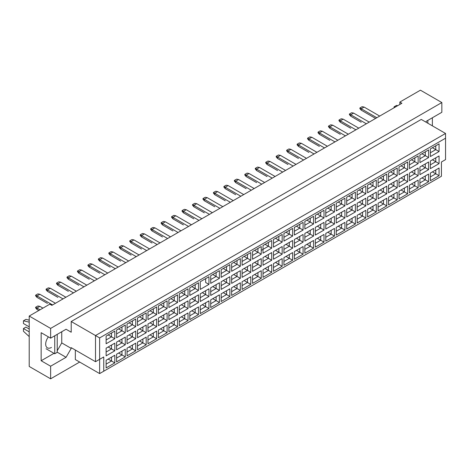 <?xml version="1.0" encoding="UTF-8"?>
<svg xmlns="http://www.w3.org/2000/svg" width="469" height="469" viewBox="0 0 469 469"><rect width="100%" height="100%" fill="white"/><g stroke="black" fill="none" stroke-linecap="round" stroke-linejoin="round"><path stroke-width="0.7" d="M425.887 122.104L426.403 121.213L441.845 112.296L441.845 102.547L420.429 90.183L399.84 102.072L401.898 103.262L51.866 305.348L49.808 304.164L29.213 316.047L29.213 366.453L50.629 378.817L79.66 362.056M50.629 378.817L50.629 366.213L41.155 360.749L41.155 332.691L50.629 338.161L50.629 328.411L29.213 316.047M50.629 366.213L66.07 357.302L71.218 348.385L71.218 347.67L95.518 361.699L95.518 335.546L445.55 133.454L421.256 119.425L71.218 321.517L71.218 332.216L66.07 329.244L50.629 338.161M441.845 102.547L50.629 328.411M432.371 125.844L432.371 117.76M399.84 102.072L399.84 104.446M103.755 371.208L99.633 373.588L99.633 359.318L103.755 356.944L103.755 371.208L441.435 176.25L99.633 373.588L75.339 359.559L75.339 350.05M71.218 321.517L99.633 337.92L99.633 359.318L95.518 361.699L103.755 356.944M66.07 329.244L71.218 332.216M57.218 350.759L61.75 342.915L61.75 331.741M61.75 342.915L71.218 348.385M445.55 159.607L441.435 161.987L445.55 159.607L445.55 138.208L99.633 337.92M57.218 352.19L66.07 357.302M41.155 360.749L54.005 353.327M48.407 336.877A8.155 4.708 120 0 0 47.375 347.834A8.155 4.708 120 0 0 51.455 347.435M432.436 171.865L435.771 173.788L435.771 169.936L430.378 173.055L439.066 168.037L439.066 175.693L430.378 180.706L430.378 173.055M430.378 176.907L435.771 173.788L439.066 175.693M441.435 176.25L441.435 161.987M106.117 336.103L114.811 331.085L114.811 338.741L106.117 343.759L106.117 336.103L111.516 332.99L111.516 336.842L114.811 338.741M106.117 348.18L114.811 343.167L114.811 350.824L106.117 355.836L106.117 348.18L111.516 345.067L111.516 348.918L114.811 350.824M106.117 360.262L114.811 355.244L114.811 362.9L106.117 367.913L106.117 360.262L111.516 357.144L111.516 360.995L114.811 362.9M116.582 330.065L125.27 325.046L125.27 332.703L116.582 337.721L116.582 330.065L121.975 326.952L121.975 330.803L125.27 332.703M116.582 342.141L125.27 337.129L125.27 344.779L116.582 349.798L116.582 342.141L121.975 339.028L121.975 342.88L125.27 344.779M116.582 354.218L125.27 349.206L125.27 356.862L116.582 361.875L116.582 354.218L121.975 351.105L121.975 354.957L125.27 356.862M127.04 324.026L135.729 319.008L135.729 326.664L127.04 331.683L127.04 324.026L132.434 320.913L132.434 324.765L135.729 326.664M127.04 336.103L135.729 331.085L135.729 338.741L127.04 343.759L127.04 336.103L132.434 332.99L132.434 336.842L135.729 338.741M127.04 348.18L135.729 343.167L135.729 350.824L127.04 355.836L127.04 348.18L132.434 345.067L132.434 348.918L135.729 350.824M137.499 317.988L146.187 312.97L146.187 320.626L137.499 325.644L137.499 317.988L142.893 314.875L142.893 318.727L146.187 320.626M137.499 330.065L146.187 325.046L146.187 332.703L137.499 337.721L137.499 330.065L142.893 326.952L142.893 330.803L146.187 332.703M137.499 342.141L146.187 337.129L146.187 344.779L137.499 349.798L137.499 342.141L142.893 339.028L142.893 342.88L146.187 344.779M147.958 311.949L156.646 306.931L156.646 314.588L147.958 319.606L147.958 311.949L153.351 308.831L153.351 312.682L156.646 314.588M147.958 324.026L156.646 319.008L156.646 326.664L147.958 331.683L147.958 324.026L153.351 320.913L153.351 324.765L156.646 326.664M147.958 336.103L156.646 331.085L156.646 338.741L147.958 343.759L147.958 336.103L153.351 332.99L153.351 336.842L156.646 338.741M158.416 305.911L167.111 300.893L167.111 308.549L158.416 313.568L158.416 305.911L163.816 302.792L163.816 306.644L167.111 308.549M158.416 317.988L167.111 312.97L167.111 320.626L158.416 325.644L158.416 317.988L163.816 314.875L163.816 318.727L167.111 320.626M158.416 330.065L167.111 325.046L167.111 332.703L158.416 337.721L158.416 330.065L163.816 326.952L163.816 330.803L167.111 332.703M168.881 299.873L177.569 294.854L177.569 302.511L168.881 307.523L168.881 299.873L174.275 296.754L174.275 300.606L177.569 302.511M168.881 311.949L177.569 306.931L177.569 314.588L168.881 319.606L168.881 311.949L174.275 308.831L174.275 312.682L177.569 314.588M168.881 324.026L177.569 319.008L177.569 326.664L168.881 331.683L168.881 324.026L174.275 320.913L174.275 324.765L177.569 326.664M179.34 293.829L188.028 288.816L188.028 296.472L179.34 301.485L179.34 293.829L184.733 290.716L184.733 294.567L188.028 296.472M179.34 305.911L188.028 300.893L188.028 308.549L179.34 313.568L179.34 305.911L184.733 302.792L184.733 306.644L188.028 308.549M179.34 317.988L188.028 312.97L188.028 320.626L179.34 325.644L179.34 317.988L184.733 314.875L184.733 318.727L188.028 320.626M189.798 287.79L198.487 282.778L198.487 290.434L189.798 295.447L189.798 287.79L195.192 284.677L195.192 288.529L198.487 290.434M189.798 299.873L198.487 294.854L198.487 302.511L189.798 307.523L189.798 299.873L195.192 296.754L195.192 300.606L198.487 302.511M189.798 311.949L198.487 306.931L198.487 314.588L189.798 319.606L189.798 311.949L195.192 308.837L195.192 312.688L198.487 314.588M208.945 284.39L205.651 282.49L205.651 278.639L200.257 281.752L208.945 276.739L208.945 284.39L200.257 289.408L200.257 281.752L200.257 289.408M200.257 293.829L208.945 288.816L208.945 296.472L200.257 301.485L200.257 293.829L205.651 290.716L205.651 294.567L208.945 296.472M200.257 305.911L208.945 300.893L208.945 308.549L200.257 313.568L200.257 305.911L205.651 302.792L205.651 306.644L208.945 308.549M210.716 275.713L219.41 270.695L219.41 278.352L210.716 283.37L210.716 275.713L216.115 272.6L216.115 276.452L219.41 278.352M210.716 287.79L219.41 282.778L219.41 290.434L210.716 295.447L210.716 287.79L216.115 284.677L216.115 288.529L219.41 290.434M210.716 299.873L219.41 294.854L219.41 302.511L210.716 307.523L210.716 299.873L216.115 296.754L216.115 300.606L219.41 302.511M221.18 269.675L229.869 264.657L229.869 272.313L221.18 277.331L221.18 269.675L226.574 266.562L226.574 270.414L229.869 272.313M221.18 281.752L229.869 276.739L229.869 284.39L221.18 289.408L221.18 281.752L226.574 278.639L226.574 282.49L229.869 284.39M221.18 293.834L229.869 288.816L229.869 296.472L221.18 301.485L221.18 293.834L226.574 290.716L226.574 294.567L229.869 296.472M231.639 263.637L240.327 258.618L240.327 266.275L231.639 271.293L231.639 263.637L237.033 260.524L237.033 264.375L240.327 266.275M231.639 275.713L240.327 270.695L240.327 278.352L231.639 283.37L231.639 275.713L237.033 272.6L237.033 276.452L240.327 278.352M231.639 287.79L240.327 282.778L240.327 290.434L231.639 295.447L231.639 287.79L237.033 284.677L237.033 288.529L240.327 290.434M242.098 257.598L250.786 252.58L250.786 260.236L242.098 265.255L242.098 257.598L247.491 254.485L247.491 258.337L250.786 260.236M242.098 269.675L250.786 264.657L250.786 272.313L242.098 277.331L242.098 269.675L247.491 266.562L247.491 270.414L250.786 272.313M242.098 281.752L250.786 276.739L250.786 284.39L242.098 289.408L242.098 281.752L247.491 278.639L247.491 282.49L250.786 284.39M252.557 251.56L261.245 246.542L261.245 254.198L252.557 259.216L252.557 251.56L257.95 248.447L257.95 252.299L261.245 254.198M252.557 263.637L261.245 258.618L261.245 266.275L252.557 271.293L252.557 263.637L257.95 260.524L257.95 264.375L261.245 266.275M252.557 275.713L261.245 270.701L261.245 278.352L252.557 283.37L252.557 275.713L257.95 272.6L257.95 276.452L261.245 278.352M263.015 245.522L271.709 240.503L271.709 248.16L263.015 253.178L263.015 245.522L268.415 242.403L268.415 246.254L271.709 248.16M263.015 257.598L271.709 252.58L271.709 260.236L263.015 265.255L263.015 257.598L268.415 254.485L268.415 258.337L271.709 260.236M263.015 269.675L271.709 264.657L271.709 272.313L263.015 277.331L263.015 269.675L268.415 266.562L268.415 270.414L271.709 272.313M273.48 239.483L282.168 234.465L282.168 242.121L273.48 247.134L273.48 239.483L278.873 236.364L278.873 240.216L282.168 242.121M273.48 251.56L282.168 246.542L282.168 254.198L273.48 259.216L273.48 251.56L278.873 248.447L278.873 252.299L282.168 254.198M273.48 263.637L282.168 258.618L282.168 266.275L273.48 271.293L273.48 263.637L278.873 260.524L278.873 264.375L282.168 266.275M283.938 233.439L292.627 228.426L292.627 236.083L283.938 241.095L283.938 233.439L289.332 230.326L289.332 234.178L292.627 236.083M283.938 245.522L292.627 240.503L292.627 248.16L283.938 253.178L283.938 245.522L289.332 242.403L289.332 246.254L292.627 248.16M283.938 257.598L292.627 252.58L292.627 260.236L283.938 265.255L283.938 257.598L289.332 254.485L289.332 258.337L292.627 260.236M294.397 227.401L303.085 222.388L303.085 230.044L294.397 235.057L294.397 227.401L299.791 224.288L299.791 228.139L303.085 230.044M294.397 239.483L303.085 234.465L303.085 242.121L294.397 247.14L294.397 239.483L299.791 236.364L299.791 240.216L303.085 242.121M294.397 251.56L303.085 246.542L303.085 254.198L294.397 259.216L294.397 251.56L299.791 248.447L299.791 252.299L303.085 254.198M304.856 221.362L313.544 216.35L313.544 224L304.856 229.019L304.856 221.362L310.249 218.249L310.249 222.101L313.544 224M304.856 233.445L313.544 228.426L313.544 236.083L304.856 241.095L304.856 233.445L310.249 230.326L310.249 234.178L313.544 236.083M304.856 245.522L313.544 240.503L313.544 248.16L304.856 253.178L304.856 245.522L310.249 242.403L310.249 246.254L313.544 248.16M315.315 215.324L324.009 210.305L324.009 217.962L315.315 222.98L315.315 215.324L320.714 212.211L320.714 216.062L324.009 217.962M315.315 227.401L324.009 222.388L324.009 230.044L315.315 235.057L315.315 227.401L320.714 224.288L320.714 228.139L324.009 230.044M315.315 239.483L324.009 234.465L324.009 242.121L315.315 247.14L315.315 239.483L320.714 236.364L320.714 240.216L324.009 242.121M325.779 209.285L334.467 204.267L334.467 211.924L325.779 216.942L325.779 209.285L331.173 206.172L331.173 210.024L334.467 211.924M325.779 221.362L334.467 216.35L334.467 224.006L325.779 229.019L325.779 221.362L331.173 218.249L331.173 222.101L334.467 224.006M325.779 233.445L334.467 228.426L334.467 236.083L325.779 241.095L325.779 233.445L331.173 230.326L331.173 234.178L334.467 236.083M336.238 203.247L344.926 198.229L344.926 205.885L336.238 210.903L336.238 203.247L341.631 200.134L341.631 203.986L344.926 205.885M336.238 215.324L344.926 210.311L344.926 217.962L336.238 222.98L336.238 215.324L341.631 212.211L341.631 216.062L344.926 217.962M336.238 227.401L344.926 222.388L344.926 230.044L336.238 235.057L336.238 227.401L341.631 224.288L341.631 228.139L344.926 230.044M346.697 197.209L355.385 192.19L355.385 199.847L346.697 204.865L346.697 197.209L352.09 194.096L352.09 197.947L355.385 199.847M346.697 209.285L355.385 204.267L355.385 211.924L346.697 216.942L346.697 209.285L352.09 206.172L352.09 210.024L355.385 211.924M346.697 221.362L355.385 216.35L355.385 224.006L346.697 229.019L346.697 221.362L352.09 218.249L352.09 222.101L355.385 224.006M357.155 191.17L365.843 186.152L365.843 193.808L357.155 198.827L357.155 191.17L362.549 188.057L362.549 191.909L365.843 193.808M357.155 203.247L365.843 198.229L365.843 205.885L357.155 210.903L357.155 203.247L362.549 200.134L362.549 203.986L365.843 205.885M357.155 215.324L365.843 210.311L365.843 217.962L357.155 222.98L357.155 215.324L362.549 212.211L362.549 216.062L365.843 217.962M367.614 185.132L376.302 180.114L376.302 187.77L367.614 192.788L367.614 185.132L373.013 182.013L373.013 185.865L376.302 187.77M367.614 197.209L376.302 192.19L376.302 199.847L367.614 204.865L367.614 197.209L373.013 194.096L373.013 197.947L376.302 199.847M367.614 209.285L376.302 204.267L376.302 211.924L367.614 216.942L367.614 209.285L373.013 206.172L373.013 210.024L376.302 211.924M378.078 179.094L386.767 174.075L386.767 181.732L378.078 186.75L378.078 179.094L383.472 175.975L383.472 179.826L386.767 181.732M378.078 191.17L386.767 186.152L386.767 193.808L378.078 198.827L378.078 191.17L383.472 188.057L383.472 191.909L386.767 193.808M378.078 203.247L386.767 198.229L386.767 205.885L378.078 210.903L378.078 203.247L383.472 200.134L383.472 203.986L386.767 205.885M388.537 173.055L397.225 168.037L397.225 175.693L388.537 180.706L388.537 173.055L393.931 169.936L393.931 173.788L397.225 175.693M388.537 185.132L397.225 180.114L397.225 187.77L388.537 192.788L388.537 185.132L393.931 182.013L393.931 185.865L397.225 187.77M388.537 197.209L397.225 192.19L397.225 199.847L388.537 204.865L388.537 197.209L393.931 194.096L393.931 197.947L397.225 199.847M398.996 167.011L407.684 161.998L407.684 169.655L398.996 174.667L398.996 167.011L404.389 163.898L404.389 167.75L407.684 169.655M398.996 179.094L407.684 174.075L407.684 181.732L398.996 186.75L398.996 179.094L404.389 175.975L404.389 179.826L407.684 181.732M398.996 191.17L407.684 186.152L407.684 193.808L398.996 198.827L398.996 191.17L404.389 188.057L404.389 191.909L407.684 193.808M409.455 160.973L418.143 155.96L418.143 163.617L409.455 168.629L409.455 160.973L414.848 157.86L414.848 161.711L418.143 163.617M409.455 173.055L418.143 168.037L418.143 175.693L409.455 180.706L409.455 173.055L414.848 169.936L414.848 173.788L418.143 175.693M409.455 185.132L418.143 180.114L418.143 187.77L409.455 192.788L409.455 185.132L414.848 182.019L414.848 185.871L418.143 187.77M419.913 154.934L428.602 149.922L428.602 157.572L419.913 162.591L419.913 154.934L425.313 151.821L425.313 155.673L428.602 157.572M419.913 167.011L428.602 161.998L428.602 169.655L419.913 174.667L419.913 167.011L425.313 163.898L425.313 167.75L428.602 169.655M419.913 179.094L428.602 174.075L428.602 181.732L419.913 186.75L419.913 179.094L425.313 175.975L425.313 179.826L428.602 181.732M430.378 148.896L439.066 143.877L439.066 151.534L430.378 156.552L430.378 148.896L435.771 145.783L435.771 149.634L439.066 151.534M430.378 160.973L439.066 155.96L439.066 163.617L430.378 168.629L430.378 160.973L435.771 157.86L435.771 161.711L439.066 163.617M439.066 168.037L435.771 169.936M432.436 159.788L435.771 161.711L430.378 164.824M432.436 147.706L435.771 149.634L430.378 152.747M421.977 177.903L425.313 179.826L419.913 182.945M421.977 165.827L425.313 167.75L419.913 170.863M421.977 153.744L425.313 155.673L419.913 158.786M411.512 183.942L414.848 185.871L409.455 188.984M411.512 171.865L414.848 173.788L409.455 176.907M411.512 159.788L414.848 161.711L409.455 164.824M401.054 189.98L404.389 191.909L398.996 195.022M401.054 177.903L404.389 179.826L398.996 182.945M401.054 165.827L404.389 167.75L398.996 170.863M390.595 196.019L393.931 197.947L388.537 201.06M390.595 183.942L393.931 185.865L388.537 188.984M390.595 171.865L393.931 173.788L388.537 176.907M380.136 202.057L383.472 203.986L378.078 207.099M380.136 189.98L383.472 191.909L378.078 195.022M380.136 177.903L383.472 179.826L378.078 182.945M369.678 208.095L373.013 210.024L367.614 213.137M369.678 196.019L373.013 197.947L367.614 201.06M369.678 183.942L373.013 185.865L367.614 188.984M359.213 214.134L362.549 216.062L357.155 219.175M359.213 202.057L362.549 203.986L357.155 207.099M359.213 189.98L362.549 191.909L357.155 195.022M348.754 220.178L352.09 222.101L346.697 225.214M348.754 208.095L352.09 210.024L346.697 213.137M348.754 196.019L352.09 197.947L346.697 201.06M338.296 226.216L341.631 228.139L336.238 231.252M338.296 214.134L341.631 216.062L336.238 219.175M338.296 202.057L341.631 203.986L336.238 207.099M327.837 232.255L331.173 234.178L325.779 237.296M327.837 220.178L331.173 222.101L325.779 225.214M327.837 208.095L331.173 210.024L325.779 213.137M317.378 238.293L320.714 240.216L315.315 243.335M317.378 226.216L320.714 228.139L315.315 231.252M317.378 214.134L320.714 216.062L315.315 219.175M306.914 244.331L310.249 246.254L304.856 249.373M306.914 232.255L310.249 234.178L304.856 237.296M306.914 220.178L310.249 222.101L304.856 225.214M296.455 250.37L299.791 252.299L294.397 255.412M296.455 238.293L299.791 240.216L294.397 243.335M296.455 226.216L299.791 228.139L294.397 231.252M285.996 256.408L289.332 258.337L283.938 261.45M285.996 244.331L289.332 246.254L283.938 249.373M285.996 232.255L289.332 234.178L283.938 237.291M275.538 262.447L278.873 264.375L273.48 267.488M275.538 250.37L278.873 252.299L273.48 255.412M275.538 238.293L278.873 240.216L273.48 243.335M265.079 268.485L268.415 270.414L263.015 273.527M265.079 256.408L268.415 258.337L263.015 261.45M265.079 244.331L268.415 246.254L261.245 250.393M263.015 249.373L268.415 246.254M254.614 274.523L257.95 276.452L252.557 279.565M254.614 262.447L257.95 264.375L252.557 267.488M254.614 250.37L257.95 252.299L252.557 255.412L257.95 252.299M244.156 280.568L247.491 282.49L242.098 285.603M244.156 268.485L247.491 270.414L242.098 273.527M244.156 256.408L247.491 258.337L242.098 261.45L247.491 258.337M233.697 286.606L237.033 288.529L231.639 291.642M233.697 274.523L237.033 276.452L231.639 279.565M233.697 262.447L237.033 264.375L231.639 267.488L237.033 264.375M223.238 292.644L226.574 294.567L221.18 297.686M223.238 280.568L226.574 282.49L221.18 285.603M223.238 268.485L226.574 270.414L221.18 273.527L226.574 270.414M212.779 298.683L216.115 300.606L210.716 303.724M212.779 286.606L216.115 288.529L210.716 291.642M212.779 274.523L216.115 276.452L210.716 279.565L216.115 276.452M202.315 304.721L205.651 306.644L200.257 309.763M202.315 292.644L205.651 294.567L200.257 297.68M205.651 278.639L208.945 276.739M191.856 310.759L195.192 312.688L189.798 315.801M191.856 298.683L195.192 300.606L189.798 303.724M191.856 286.606L195.192 288.529L189.798 291.642M181.397 316.798L184.733 318.727L179.34 321.84M181.397 304.721L184.733 306.644L179.34 309.763M181.397 292.644L184.733 294.567L179.34 297.68M170.939 322.836L174.275 324.765L168.881 327.878M170.939 310.759L174.275 312.682L168.881 315.801M170.939 298.683L174.275 300.606L168.881 303.724M160.48 328.875L163.816 330.803L158.416 333.916M160.48 316.798L163.816 318.727L158.416 321.84M160.48 304.721L163.816 306.644L158.416 309.763M150.016 334.913L153.351 336.842L147.958 339.955M150.016 322.836L153.351 324.765L147.958 327.878M150.016 310.759L153.351 312.682L147.958 315.801M139.557 340.957L142.893 342.88L137.499 345.993M139.557 328.875L142.893 330.803L137.499 333.916M139.557 316.798L142.893 318.727L137.499 321.84M129.098 346.996L132.434 348.918L127.04 352.031M129.098 334.913L132.434 336.842L127.04 339.955M129.098 322.836L132.434 324.765L127.04 327.878M118.639 353.034L121.975 354.957L116.582 358.07M118.639 340.951L121.975 342.88L116.582 345.993M118.639 328.875L121.975 330.803L116.582 333.916M108.181 359.072L111.516 360.995L106.117 364.114M108.181 346.996L111.516 348.918L106.117 352.031M108.181 334.913L111.516 336.842L106.117 339.955M439.066 155.96L435.771 157.86M439.066 143.877L435.771 145.783M428.602 174.075L425.313 175.975M428.602 161.998L425.313 163.898M428.602 149.922L425.313 151.821M418.143 180.114L414.848 182.019M418.143 168.037L414.848 169.936M418.143 155.96L414.848 157.86M407.684 186.152L404.389 188.057M407.684 174.075L404.389 175.975M407.684 161.998L404.389 163.898M397.225 192.19L393.931 194.096M397.225 180.114L393.931 182.013M397.225 168.037L393.931 169.936M386.767 198.229L383.472 200.134M386.767 186.152L383.472 188.057M386.767 174.075L383.472 175.975M376.302 204.267L373.013 206.172M376.302 192.19L373.013 194.096M376.302 180.114L373.013 182.013M365.843 210.311L362.549 212.211M365.843 198.229L362.549 200.134M365.843 186.152L362.549 188.057M355.385 216.35L352.09 218.249M355.385 204.267L352.09 206.172M355.385 192.19L352.09 194.096M344.926 222.388L341.631 224.288M344.926 210.311L341.631 212.211M344.926 198.229L341.631 200.134M334.467 228.426L331.173 230.326M334.467 216.35L331.173 218.249M334.467 204.267L331.173 206.172M324.009 234.465L320.714 236.364M324.009 222.388L320.714 224.288M324.009 210.305L320.714 212.211M313.544 240.503L310.249 242.403M313.544 228.426L310.249 230.326M313.544 216.35L310.249 218.249M303.085 246.542L299.791 248.447M303.085 234.465L299.791 236.364M303.085 222.388L299.791 224.288M292.627 252.58L289.332 254.485M292.627 240.503L289.332 242.403M292.627 228.426L289.332 230.326M282.168 258.618L278.873 260.524M282.168 246.542L278.873 248.447M282.168 234.465L278.873 236.364M271.709 264.657L268.415 266.562M271.709 252.58L268.415 254.485M271.709 240.503L268.415 242.403M261.245 270.701L257.95 272.6M261.245 258.618L257.95 260.524M261.245 246.542L257.95 248.447M250.786 276.739L247.491 278.639M250.786 264.657L247.491 266.562M250.786 252.58L247.491 254.485M240.327 282.778L237.033 284.677M240.327 270.695L237.033 272.6M240.327 258.618L237.033 260.524M229.869 288.816L226.574 290.716M229.869 276.739L226.574 278.639M229.869 264.657L226.574 266.562M219.41 294.854L216.115 296.754M219.41 282.778L216.115 284.677M219.41 270.695L216.115 272.6M208.945 300.893L205.651 302.792M208.945 288.816L205.651 290.716M198.487 306.931L195.192 308.837M198.487 294.854L195.192 296.754M198.487 282.778L195.192 284.677M188.028 312.97L184.733 314.875M188.028 300.893L184.733 302.792M188.028 288.816L184.733 290.716M177.569 319.008L174.275 320.913M177.569 306.931L174.275 308.831M177.569 294.854L174.275 296.754M167.111 325.046L163.816 326.952M167.111 312.97L163.816 314.875M167.111 300.893L163.816 302.792M156.646 331.085L153.351 332.99M156.646 319.008L153.351 320.913M156.646 306.931L153.351 308.831M146.187 337.129L142.893 339.028M146.187 325.046L142.893 326.952M146.187 312.97L142.893 314.875M135.729 343.167L132.434 345.067M135.729 331.085L132.434 332.99M135.729 319.008L132.434 320.913M125.27 349.206L121.975 351.105M125.27 337.129L121.975 339.028M125.27 325.046L121.975 326.952M114.811 355.244L111.516 357.144M114.811 343.167L111.516 345.067M114.811 331.085L111.516 332.99M445.55 138.208L445.55 133.454M375.587 118.452L361.212 110.156L361.212 108.726L359.893 107.97L362.121 106.686L364.096 107.067L379.702 116.078M376.818 117.737L361.212 108.726L364.096 107.067M361.212 110.156L359.893 108.632L359.893 107.97M366.359 123.781L350.753 114.764L350.753 116.195L361.212 122.233M350.753 116.195L349.434 114.671L349.434 114.008L351.656 112.724L353.638 113.105L369.244 122.116M353.638 113.105L350.753 114.764L349.434 114.008M355.901 129.819L340.295 120.809L340.295 122.233L350.753 128.272M340.295 122.233L338.976 120.709L338.976 120.046L341.198 118.763L343.173 119.144L358.785 128.154M343.173 119.144L340.295 120.809L338.976 120.046M329.83 140.348L319.371 134.31L319.371 132.885L318.052 132.123L320.28 130.839L322.256 131.22L337.862 140.231M334.977 141.896L319.371 132.885L322.256 131.22M319.371 134.31L318.052 132.791L318.052 132.123M308.913 152.425L298.454 146.387L298.454 144.962L297.135 144.2L299.357 142.916L301.338 143.297L316.944 152.308M314.06 153.973L298.454 144.962L301.338 143.297M298.454 146.387L297.135 144.868L297.135 144.2M287.995 164.508L277.531 158.469L277.531 157.039L276.218 156.277L278.439 154.993L280.415 155.374L296.021 164.385M293.143 166.049L277.531 157.039L280.415 155.374M277.531 158.469L276.218 156.945L276.218 156.277M345.442 135.858L329.83 126.847L329.83 128.272L340.295 134.31M324.519 147.934L308.913 138.924L308.913 140.348L319.371 146.387M303.601 160.011L287.995 151L287.995 152.425L298.454 158.469M282.684 172.088L267.072 163.077L267.072 164.508L277.531 170.546M329.83 128.272L328.517 126.747L328.517 126.085L330.739 124.801L332.714 125.182L348.32 134.193M332.714 125.182L329.83 126.847L328.517 126.085M308.913 140.348L307.594 138.83L307.594 138.162L309.821 136.878L311.797 137.259L327.403 146.269M311.797 137.259L308.913 138.924L307.594 138.162M287.995 152.425L286.676 150.907L286.676 150.238L288.898 148.954L290.874 149.335L306.486 158.346M290.874 149.335L287.995 151L286.676 150.238M267.072 164.508L265.759 162.983L265.759 162.315L267.981 161.031L269.956 161.412L285.562 170.423M269.956 161.412L267.072 163.077L265.759 162.315M272.219 178.126L256.613 169.116L256.613 170.546L267.072 176.584M427.845 120.381L427.845 123.23M394.077 107.776L394.077 106.826L396.545 105.402L397.724 105.672M394.077 106.826L395.25 107.096M54.75 335.781L54.75 353.755L57.218 352.33L57.218 334.356M54.75 353.755L46.056 348.743M29.213 326.87L23.45 323.54L23.45 320.802L25.918 319.377L29.213 320.139M23.45 320.802L29.213 322.139M29.213 336.59L23.45 331.266L23.45 328.529L25.918 327.104L29.213 329.009M23.45 328.529L29.213 331.859M256.613 170.546L255.294 169.022L255.294 168.359L257.522 167.075L259.498 167.451L275.104 176.461M259.498 167.451L256.613 169.116L255.294 168.359M246.155 188.661L235.696 182.623L235.696 181.198L234.377 180.436L236.599 179.152L238.574 179.533L254.186 188.544M251.302 190.209L235.696 181.198L238.574 179.533M235.696 182.623L234.377 181.098L234.377 180.436M225.231 200.738L214.773 194.699L214.773 193.275L213.459 192.513L215.681 191.229L217.657 191.61L233.263 200.621M230.385 202.286L214.773 193.275L217.657 191.61M214.773 194.699L213.459 193.181L213.459 192.513M261.761 184.165L246.155 175.154L246.155 176.584L256.613 182.623M240.843 196.247L225.237 187.237L225.237 188.661L235.696 194.699M219.92 208.324L204.314 199.313L204.314 200.738L214.773 206.776M246.155 176.584L244.836 175.06L244.836 174.398L247.057 173.114L249.039 173.495L264.645 182.505M249.039 173.495L246.155 175.154L244.836 174.398M225.237 188.661L223.918 187.137L223.918 186.474L226.14 185.191L228.116 185.572L243.722 194.582M228.116 185.572L225.237 187.237L223.918 186.474M204.314 200.738L202.995 199.219L202.995 198.551L205.223 197.267L207.198 197.648L222.804 206.659M207.198 197.648L204.314 199.313L202.995 198.551M209.461 214.362L193.855 205.352L193.855 206.776L204.314 212.815M193.855 218.853L183.397 212.815L183.397 211.39L182.078 210.628L184.299 209.344L186.275 209.725L201.887 218.736M199.003 220.401L183.397 211.39L186.275 209.725M183.397 212.815L182.078 211.296L182.078 210.628M172.932 230.936L162.473 224.897L162.473 223.467L161.16 222.705L163.382 221.421L165.358 221.802L180.964 230.812M178.085 232.477L162.473 223.467L165.358 221.802M162.473 224.897L161.16 223.373L161.16 222.705M152.015 243.012L141.556 236.974L141.556 235.544L140.237 234.787L142.459 233.503L144.44 233.884L160.046 242.895M157.162 244.554L141.556 235.544L144.44 233.884M141.556 236.974L140.237 235.45L140.237 234.787M131.097 255.089L120.639 249.051L120.639 247.626L119.319 246.864L121.541 245.58L123.517 245.961L139.123 254.972M136.245 256.637L120.639 247.626L123.517 245.961M120.639 249.051L119.319 247.526L119.319 246.864M110.174 267.166L99.715 261.127L99.715 259.703L98.396 258.941L100.624 257.657L102.6 258.038L118.206 267.049M115.321 268.714L99.715 259.703L102.6 258.038M99.715 261.127L98.396 259.609L98.396 258.941M89.257 279.243L78.798 273.204L78.798 271.78L77.479 271.018L79.701 269.734L81.676 270.115L97.288 279.125M94.404 280.79L78.798 271.78L81.676 270.115M78.798 273.204L77.479 271.686L77.479 271.018M68.339 291.325L57.875 285.287L57.875 283.856L56.561 283.094L58.783 281.81L60.759 282.191L76.365 291.202M73.486 292.867L57.875 283.856L60.759 282.191M57.875 285.287L56.561 283.763L56.561 283.094M47.416 303.402L36.957 297.364L36.957 295.933L35.638 295.177L37.866 293.893L39.842 294.268L55.448 303.279M52.563 304.944L36.957 295.933L39.842 294.268M36.957 297.364L35.638 295.839L35.638 295.177M188.544 226.439L172.938 217.428L172.938 218.853L183.397 224.897M167.621 238.516L152.015 229.505L152.015 230.936L162.473 236.974M146.703 250.598L131.097 241.588L131.097 243.012L141.556 249.051M125.786 262.675L110.174 253.665L110.174 255.089L120.639 261.127M104.863 274.752L89.257 265.741L89.257 267.166L99.715 273.204M83.945 286.829L68.339 277.818L68.339 279.243L78.798 285.281M63.022 298.905L47.416 289.895L47.416 291.325L57.875 297.364M38.81 310.507L36.957 309.44L36.957 308.016L35.638 307.254L37.866 305.97L39.842 306.351L42.925 308.133M40.047 309.798L36.957 308.016L39.842 306.351M36.957 309.44L35.638 307.916L35.638 307.254M193.855 206.776L192.536 205.258L192.536 204.59L194.758 203.306L196.74 203.687L212.346 212.697M196.74 203.687L193.855 205.352L192.536 204.59M172.938 218.853L171.619 217.335L171.619 216.666L173.841 215.382L175.816 215.763L191.422 224.774M175.816 215.763L172.938 217.428L171.619 216.666M152.015 230.936L150.696 229.411L150.696 228.749L152.923 227.465L154.899 227.84L170.505 236.851M154.899 227.84L152.015 229.505L150.696 228.749M131.097 243.012L129.778 241.488L129.778 240.826L132 239.542L133.976 239.923L149.588 248.933M133.976 239.923L131.097 241.588L129.778 240.826M110.174 255.089L108.861 253.565L108.861 252.902L111.083 251.619L113.058 252L128.664 261.01M113.058 252L110.174 253.665L108.861 252.902M89.257 267.166L87.938 265.647L87.938 264.979L90.165 263.695L92.141 264.076L107.747 273.087M92.141 264.076L89.257 265.741L87.938 264.979M68.339 279.243L67.02 277.724L67.02 277.056L69.242 275.772L71.218 276.153L86.829 285.164M71.218 276.153L68.339 277.818L67.02 277.056M47.416 291.325L46.097 289.801L46.097 289.133L48.325 287.849L50.3 288.23L65.906 297.24M50.3 288.23L47.416 289.895L46.097 289.133"/></g></svg>
